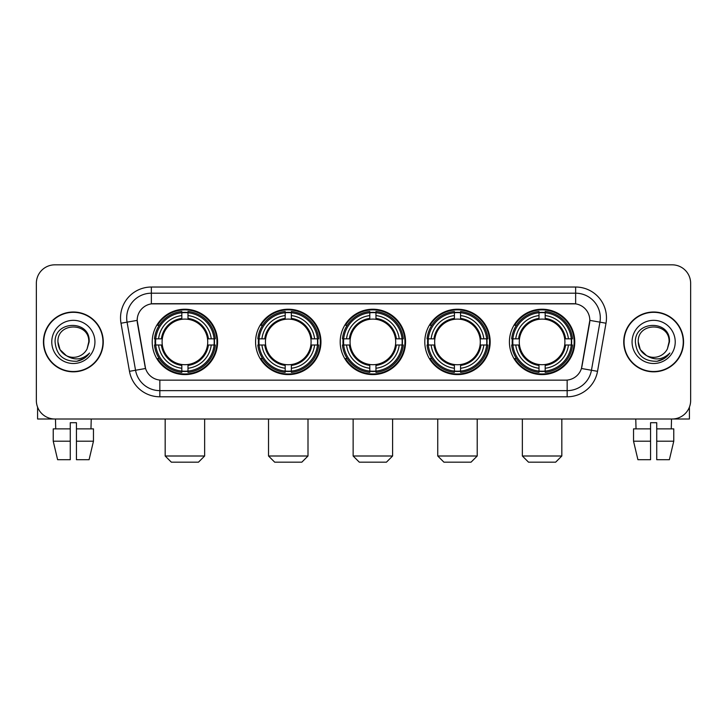 <?xml version="1.0" encoding="UTF-8"?>
<svg xmlns="http://www.w3.org/2000/svg" width="727" height="727" viewBox="0 0 727 727"><rect width="100%" height="100%" fill="white"/><g stroke="black" fill="none" stroke-linecap="round" stroke-linejoin="round"><path stroke-width="1.09" d="M509.409 341.917A32.688 32.688 0 0 0 542.088 374.596A32.688 32.688 0 0 0 574.775 341.917A32.688 32.688 0 0 0 542.088 309.229A32.688 32.688 0 0 0 509.409 341.917M255.577 341.917A32.688 32.688 0 0 0 288.265 374.596A32.688 32.688 0 0 0 320.952 341.917A32.688 32.688 0 0 0 288.265 309.229A32.688 32.688 0 0 0 255.577 341.917M340.191 341.917A32.688 32.688 0 0 0 372.869 374.596A32.688 32.688 0 0 0 405.557 341.917A32.688 32.688 0 0 0 372.869 309.229A32.688 32.688 0 0 0 340.191 341.917M424.795 341.917A32.688 32.688 0 0 0 457.483 374.596A32.688 32.688 0 0 0 490.171 341.917A32.688 32.688 0 0 0 457.483 309.229A32.688 32.688 0 0 0 424.795 341.917M152.225 341.917A32.688 32.688 0 0 0 184.912 374.596A32.688 32.688 0 0 0 217.591 341.917A32.688 32.688 0 0 0 184.912 309.229A32.688 32.688 0 0 0 152.225 341.917M137.176 320.334A16.648 16.648 0 0 0 137.43 323.224L145.046 366.39A16.648 16.648 0 0 0 161.439 380.148L565.561 380.148A16.648 16.648 0 0 0 581.954 366.39L589.57 323.224A16.648 16.648 0 0 0 573.176 303.686L153.824 303.686A16.648 16.648 0 0 0 137.176 320.334L137.358 317.863M155.16 344.998A29.907 29.907 0 0 1 155.16 338.837M427.73 344.998A29.907 29.907 0 0 1 427.73 338.837M343.126 344.998A29.907 29.907 0 0 1 343.126 338.837M258.512 344.998A29.907 29.907 0 0 1 258.512 338.837M512.344 344.998A29.907 29.907 0 0 1 512.344 338.837M43.438 341.917A29.907 29.907 0 0 0 73.354 371.824A29.907 29.907 0 0 0 103.261 341.917A29.907 29.907 0 0 0 73.354 312.01A29.907 29.907 0 0 0 43.438 341.917M623.739 341.917A29.907 29.907 0 0 0 653.646 371.824A29.907 29.907 0 0 0 683.562 341.917A29.907 29.907 0 0 0 653.646 312.01A29.907 29.907 0 0 0 623.739 341.917M151.361 287.029L151.361 303.868L575.639 303.868L575.639 293.199A24.663 24.663 0 0 1 599.929 322.152L591.451 370.252A24.663 24.663 0 0 1 567.16 390.635L159.84 390.635A24.663 24.663 0 0 1 135.549 370.252L127.071 322.152A24.663 24.663 0 0 1 151.361 293.199L575.639 293.199L575.639 287.029A30.834 30.834 0 0 1 606 323.224L597.521 371.324A30.834 30.834 0 0 1 567.16 396.797L159.84 396.797A30.834 30.834 0 0 1 129.479 371.324L121 323.224A30.834 30.834 0 0 1 151.361 287.029L575.639 287.029M565.561 380.148L161.439 380.148M606 323.224L589.824 320.371L581.446 368.489L597.521 371.324M129.479 371.324L145.554 368.489L137.176 320.371L127.071 322.152A24.663 24.663 0 0 1 126.698 317.863M581.954 366.39L581.854 366.917M145.146 366.917L145.046 366.39M690.65 283.33A18.502 18.502 0 0 0 672.148 264.828L54.852 264.828A18.502 18.502 0 0 0 36.35 283.33L36.35 400.504A18.502 18.502 0 0 0 54.852 418.997L672.148 418.997A18.502 18.502 0 0 0 690.65 400.504L690.65 283.33L690.65 400.504M36.35 283.33L36.35 400.504M672.148 264.828L54.852 264.828M54.852 418.997L672.148 418.997M102.952 341.917A29.598 29.598 0 0 0 73.354 312.319A29.598 29.598 0 0 0 43.747 341.917A29.598 29.598 0 0 0 73.354 371.515A29.598 29.598 0 0 0 102.952 341.917M66.311 355.63L59.996 349.623L57.933 341.917C56.988 322.025 89.712 322.025 88.767 341.917L87.076 348.933L89.139 341.917C90.666 319.653 54.407 320.198 55.079 341.917C56.306 355.03 63.54 361.483 76.771 361.274C82.151 360.238 86.422 357.484 89.575 353.013C82.46 359.847 74.745 360.737 66.43 355.694A15.421 15.421 0 0 0 87.076 348.933L88.767 342.126M66.43 355.694C61.041 352.722 58.205 348.124 57.933 341.917M51.771 341.917A21.583 21.583 0 0 0 73.354 363.5A21.583 21.583 0 0 0 94.937 341.917A21.583 21.583 0 0 0 73.354 320.334A21.583 21.583 0 0 0 51.771 341.917M89.53 353.077L84.068 358.393M83.941 358.475L76.862 361.255M37.586 407.147L37.586 418.997L109.123 418.997M53.235 428.866L53.235 441.198L57.615 459.7L53.235 441.198L53.235 428.866L70.265 428.866L70.265 422.705L76.435 422.705L76.435 428.866L93.465 428.866L93.465 441.198L89.085 459.7L93.465 441.198L76.435 441.198L76.435 428.866M91.239 418.997L90.966 428.866M70.265 428.866L70.265 459.7L57.615 459.7M53.235 441.198L70.265 441.198M89.085 459.7L76.435 459.7L76.435 441.198M55.47 418.997L55.734 428.866M683.253 341.917A29.598 29.598 0 0 0 653.646 312.319A29.598 29.598 0 0 0 624.048 341.917A29.598 29.598 0 0 0 653.646 371.515A29.598 29.598 0 0 0 683.253 341.917M646.521 355.585L640.296 349.623L638.233 341.917C637.288 322.025 670.012 322.025 669.067 341.917L667.377 348.933L669.44 341.917C670.966 319.653 634.698 320.198 635.38 341.917C636.607 355.03 643.84 361.483 657.063 361.274C662.451 360.238 666.723 357.484 669.876 353.013C662.76 359.847 655.045 360.737 646.73 355.694L646.712 355.685A15.421 15.421 0 0 0 667.377 348.933L669.067 342.126M646.73 355.694C641.341 352.722 638.506 348.124 638.233 341.917M632.063 341.917A21.583 21.583 0 0 0 653.646 363.5A21.583 21.583 0 0 0 675.229 341.917A21.583 21.583 0 0 0 653.646 320.334A21.583 21.583 0 0 0 632.063 341.917M669.831 353.077L664.36 358.393M664.233 358.475L657.163 361.255M198.48 462.172L171.345 462.172L165.174 456.002L204.641 456.002L198.48 462.172M207.513 344.998A22.819 22.819 0 0 0 187.993 319.307L187.993 319.307A22.819 22.819 0 0 0 162.303 344.998A22.819 22.819 0 0 0 207.513 344.998L208.431 344.998L207.513 344.998A22.819 22.819 0 0 1 187.993 364.527L187.993 368.253A26.517 26.517 0 0 0 211.248 344.998L215.337 344.998A30.589 30.589 0 0 1 187.993 372.351L187.993 371.106A29.353 29.353 0 0 0 214.101 344.998M155.778 344.998A29.289 29.289 0 0 1 155.778 338.837M187.993 312.783A29.289 29.289 0 0 0 181.823 312.783M214.038 338.837A29.289 29.289 0 0 1 214.038 344.998M215.337 338.837A30.589 30.589 0 0 0 187.993 311.483L187.993 312.728A29.353 29.353 0 0 1 214.101 338.837L215.337 338.837M154.478 344.998A30.589 30.589 0 0 0 181.823 372.351L181.823 371.106A29.353 29.353 0 0 1 155.714 344.998L154.478 344.998M214.101 338.837L211.248 338.837A26.517 26.517 0 0 0 187.993 315.582L187.993 312.728M187.993 371.106L187.993 368.253M155.714 344.998L158.568 344.998A26.517 26.517 0 0 0 181.823 368.253L181.823 371.106M187.993 315.582L187.993 318.399A23.718 23.718 0 0 1 208.431 338.837L211.248 338.837M211.248 344.998L208.431 344.998A23.718 23.718 0 0 1 187.993 365.436M181.823 368.253L181.823 364.527A22.819 22.819 0 0 1 162.303 344.998L158.568 344.998M207.513 338.837L208.431 338.837M187.993 371.043A29.289 29.289 0 0 1 181.823 371.043M181.823 311.483A30.589 30.589 0 0 0 154.478 338.837L155.714 338.837A29.353 29.353 0 0 1 181.823 312.728L181.823 311.483M181.823 312.728L181.823 315.582A26.517 26.517 0 0 0 158.568 338.837L155.714 338.837M181.823 319.271L181.823 315.582M158.568 338.837L161.394 338.837A23.718 23.718 0 0 1 181.823 318.399M181.823 364.527L181.823 365.436A23.718 23.718 0 0 1 161.394 344.998M159.249 325.269L157.505 325.269A32.07 32.07 0 0 1 216.973 341.917A32.07 32.07 0 0 1 157.505 358.565L159.249 358.565M301.832 462.172L274.697 462.172L268.527 456.002L308.003 456.002L301.832 462.172M310.874 344.998A22.819 22.819 0 0 0 291.345 319.307L291.345 319.307A22.819 22.819 0 0 0 265.655 344.998A22.819 22.819 0 0 0 310.874 344.998L311.783 344.998L310.874 344.998A22.819 22.819 0 0 1 291.345 364.527L291.345 368.253A26.517 26.517 0 0 0 314.6 344.998L318.699 344.998A30.589 30.589 0 0 1 291.345 372.351L291.345 371.106A29.353 29.353 0 0 0 317.454 344.998M259.139 344.998A29.289 29.289 0 0 1 259.139 338.837M291.345 312.783A29.289 29.289 0 0 0 285.184 312.783M317.39 338.837A29.289 29.289 0 0 1 317.39 344.998M318.699 338.837A30.589 30.589 0 0 0 291.345 311.483L291.345 312.728A29.353 29.353 0 0 1 317.454 338.837L318.699 338.837M257.831 344.998A30.589 30.589 0 0 0 285.184 372.351L285.184 371.106A29.353 29.353 0 0 1 259.076 344.998L257.831 344.998M317.454 338.837L314.6 338.837A26.517 26.517 0 0 0 291.345 315.582L291.345 312.728M291.345 371.106L291.345 368.253M259.076 344.998L261.929 344.998A26.517 26.517 0 0 0 285.184 368.253L285.184 371.106M291.345 315.582L291.345 318.399A23.718 23.718 0 0 1 311.783 338.837L314.6 338.837M314.6 344.998L311.783 344.998A23.718 23.718 0 0 1 291.345 365.436M285.184 368.253L285.184 364.527A22.819 22.819 0 0 1 265.655 344.998L261.929 344.998M310.874 338.837L311.783 338.837M291.345 371.043A29.289 29.289 0 0 1 285.184 371.043M285.184 311.483A30.589 30.589 0 0 0 257.831 338.837L259.076 338.837A29.353 29.353 0 0 1 285.184 312.728L285.184 311.483M285.184 312.728L285.184 315.582A26.517 26.517 0 0 0 261.929 338.837L259.076 338.837M285.184 319.271L285.184 315.582M261.929 338.837L264.746 338.837A23.718 23.718 0 0 1 285.184 318.399M285.184 364.527L285.184 365.436A23.718 23.718 0 0 1 264.746 344.998M262.611 325.269L260.857 325.269A32.07 32.07 0 0 1 320.334 341.917A32.07 32.07 0 0 1 260.857 358.565L262.611 358.565M386.437 462.172L359.311 462.172L353.14 456.002L392.607 456.002L386.437 462.172M395.479 344.998A22.819 22.819 0 0 0 375.959 319.307L375.959 319.307A22.819 22.819 0 0 0 350.269 344.998A22.819 22.819 0 0 0 395.479 344.998L396.397 344.998L395.479 344.998A22.819 22.819 0 0 1 375.959 364.527L375.959 368.253A26.517 26.517 0 0 0 399.214 344.998L403.303 344.998A30.589 30.589 0 0 1 375.959 372.351L375.959 371.106A29.353 29.353 0 0 0 402.067 344.998M343.744 344.998A29.289 29.289 0 0 1 343.744 338.837M375.959 312.783A29.289 29.289 0 0 0 369.789 312.783M402.004 338.837A29.289 29.289 0 0 1 402.004 344.998M403.303 338.837A30.589 30.589 0 0 0 375.959 311.483L375.959 312.728A29.353 29.353 0 0 1 402.067 338.837L403.303 338.837M342.444 344.998A30.589 30.589 0 0 0 369.789 372.351L369.789 371.106A29.353 29.353 0 0 1 343.68 344.998L342.444 344.998M402.067 338.837L399.214 338.837A26.517 26.517 0 0 0 375.959 315.582L375.959 312.728M375.959 371.106L375.959 368.253M343.68 344.998L346.534 344.998A26.517 26.517 0 0 0 369.789 368.253L369.789 371.106M375.959 315.582L375.959 318.399A23.718 23.718 0 0 1 396.397 338.837L399.214 338.837M399.214 344.998L396.397 344.998A23.718 23.718 0 0 1 375.959 365.436M369.789 368.253L369.789 364.527A22.819 22.819 0 0 1 350.269 344.998L346.534 344.998M395.479 338.837L396.397 338.837M375.959 371.043A29.289 29.289 0 0 1 369.789 371.043M369.789 311.483A30.589 30.589 0 0 0 342.444 338.837L343.68 338.837A29.353 29.353 0 0 1 369.789 312.728L369.789 311.483M369.789 312.728L369.789 315.582A26.517 26.517 0 0 0 346.534 338.837L343.68 338.837M369.789 319.271L369.789 315.582M346.534 338.837L349.351 338.837A23.718 23.718 0 0 1 369.789 318.399M369.789 364.527L369.789 365.436A23.718 23.718 0 0 1 349.351 344.998M347.215 325.269L345.47 325.269A32.07 32.07 0 0 1 404.939 341.917A32.07 32.07 0 0 1 345.47 358.565L347.215 358.565M471.051 462.172L443.915 462.172L437.745 456.002L477.212 456.002L471.051 462.172M480.093 344.998A22.819 22.819 0 0 0 460.564 319.307L460.564 319.307A22.819 22.819 0 0 0 434.873 344.998A22.819 22.819 0 0 0 480.093 344.998L481.001 344.998L480.093 344.998A22.819 22.819 0 0 1 460.564 364.527L460.564 368.253A26.517 26.517 0 0 0 483.818 344.998L487.917 344.998A30.589 30.589 0 0 1 460.564 372.351L460.564 371.106A29.353 29.353 0 0 0 486.672 344.998M428.348 344.998A29.289 29.289 0 0 1 428.348 338.837M460.564 312.783A29.289 29.289 0 0 0 454.402 312.783M486.608 338.837A29.289 29.289 0 0 1 486.608 344.998M487.917 338.837A30.589 30.589 0 0 0 460.564 311.483L460.564 312.728A29.353 29.353 0 0 1 486.672 338.837L487.917 338.837M427.049 344.998A30.589 30.589 0 0 0 454.402 372.351L454.402 371.106A29.353 29.353 0 0 1 428.294 344.998L427.049 344.998M486.672 338.837L483.818 338.837A26.517 26.517 0 0 0 460.564 315.582L460.564 312.728M460.564 371.106L460.564 368.253M428.294 344.998L431.147 344.998A26.517 26.517 0 0 0 454.402 368.253L454.402 371.106M460.564 315.582L460.564 318.399A23.718 23.718 0 0 1 481.001 338.837L483.818 338.837M483.818 344.998L481.001 344.998A23.718 23.718 0 0 1 460.564 365.436M454.402 368.253L454.402 364.527A22.819 22.819 0 0 1 434.873 344.998L431.147 344.998M480.093 338.837L481.001 338.837M460.564 371.043A29.289 29.289 0 0 1 454.402 371.043M454.402 311.483A30.589 30.589 0 0 0 427.049 338.837L428.294 338.837A29.353 29.353 0 0 1 454.402 312.728L454.402 311.483M454.402 312.728L454.402 315.582A26.517 26.517 0 0 0 431.147 338.837L428.294 338.837M454.402 319.271L454.402 315.582M431.147 338.837L433.964 338.837A23.718 23.718 0 0 1 454.402 318.399M454.402 364.527L454.402 365.436A23.718 23.718 0 0 1 433.964 344.998M431.82 325.269L430.075 325.269A32.07 32.07 0 0 1 489.553 341.917A32.07 32.07 0 0 1 430.075 358.565L431.82 358.565M555.655 462.172L528.52 462.172L522.359 456.002L561.826 456.002L555.655 462.172M564.697 344.998A22.819 22.819 0 0 0 545.177 319.307L545.177 319.307A22.819 22.819 0 0 0 519.487 344.998A22.819 22.819 0 0 0 564.697 344.998L565.606 344.998L564.697 344.998A22.819 22.819 0 0 1 545.177 364.527L545.177 368.253A26.517 26.517 0 0 0 568.432 344.998L572.522 344.998A30.589 30.589 0 0 1 545.177 372.351L545.177 371.106A29.353 29.353 0 0 0 571.286 344.998M512.962 344.998A29.289 29.289 0 0 1 512.962 338.837M545.177 312.783A29.289 29.289 0 0 0 539.007 312.783M571.222 338.837A29.289 29.289 0 0 1 571.222 344.998M572.522 338.837A30.589 30.589 0 0 0 545.177 311.483L545.177 312.728A29.353 29.353 0 0 1 571.286 338.837L572.522 338.837M511.663 344.998A30.589 30.589 0 0 0 539.007 372.351L539.007 371.106A29.353 29.353 0 0 1 512.898 344.998L511.663 344.998M571.286 338.837L568.432 338.837A26.517 26.517 0 0 0 545.177 315.582L545.177 312.728M545.177 371.106L545.177 368.253M512.898 344.998L515.752 344.998A26.517 26.517 0 0 0 539.007 368.253L539.007 371.106M545.177 315.582L545.177 318.399A23.718 23.718 0 0 1 565.606 338.837L568.432 338.837M568.432 344.998L565.606 344.998A23.718 23.718 0 0 1 545.177 365.436M539.007 368.253L539.007 364.527A22.819 22.819 0 0 1 519.487 344.998L515.752 344.998M564.697 338.837L565.606 338.837M545.177 371.043A29.289 29.289 0 0 1 539.007 371.043M539.007 311.483A30.589 30.589 0 0 0 511.663 338.837L512.898 338.837A29.353 29.353 0 0 1 539.007 312.728L539.007 311.483M539.007 312.728L539.007 315.582A26.517 26.517 0 0 0 515.752 338.837L512.898 338.837M539.007 319.271L539.007 315.582M515.752 338.837L518.569 338.837A23.718 23.718 0 0 1 539.007 318.399M539.007 364.527L539.007 365.436A23.718 23.718 0 0 1 518.569 344.998M516.434 325.269L514.689 325.269A32.07 32.07 0 0 1 574.157 341.917A32.07 32.07 0 0 1 514.689 358.565L516.434 358.565M689.414 407.147L689.414 418.997L617.877 418.997M650.565 428.866L650.565 441.198L633.535 441.198L637.915 459.7L633.535 441.198L633.535 428.866L650.565 428.866L650.565 422.705L656.735 422.705L656.735 428.866L673.765 428.866L673.765 441.198L669.385 459.7L673.765 441.198L656.735 441.198L656.735 428.866M671.53 418.997L671.266 428.866M650.565 441.198L650.565 459.7L637.915 459.7M669.385 459.7L656.735 459.7L656.735 441.198M635.761 418.997L636.034 428.866M567.16 380.076L567.16 396.797M159.84 396.797L159.84 380.076M121 323.224L127.071 322.152M181.823 371.324A29.571 29.571 0 0 0 187.993 371.324M214.32 344.998A29.571 29.571 0 0 0 214.32 338.837M187.993 312.51A29.571 29.571 0 0 0 181.823 312.51M285.184 371.324A29.571 29.571 0 0 0 291.345 371.324M317.672 344.998A29.571 29.571 0 0 0 317.672 338.837M291.345 312.51A29.571 29.571 0 0 0 285.184 312.51M369.789 371.324A29.571 29.571 0 0 0 375.959 371.324M402.276 344.998A29.571 29.571 0 0 0 402.276 338.837M375.959 312.51A29.571 29.571 0 0 0 369.789 312.51M454.402 371.324A29.571 29.571 0 0 0 460.564 371.324M486.89 344.998A29.571 29.571 0 0 0 486.89 338.837M460.564 312.51A29.571 29.571 0 0 0 454.402 312.51M539.007 371.324A29.571 29.571 0 0 0 545.177 371.324M571.495 344.998A29.571 29.571 0 0 0 571.495 338.837M545.177 312.51A29.571 29.571 0 0 0 539.007 312.51M204.641 418.997L204.641 456.002M165.174 418.997L165.174 456.002M308.003 418.997L308.003 456.002M268.527 418.997L268.527 456.002M392.607 418.997L392.607 456.002M353.14 418.997L353.14 456.002M477.212 418.997L477.212 456.002M437.745 418.997L437.745 456.002M561.826 418.997L561.826 456.002M522.359 418.997L522.359 456.002"/></g></svg>
